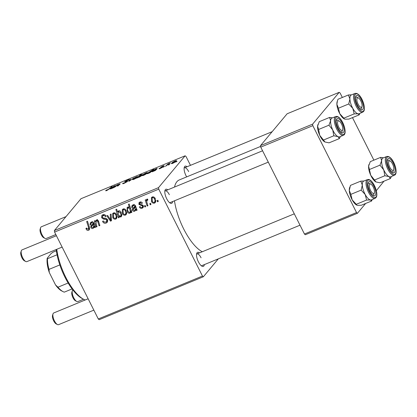 <?xml version="1.0" encoding="UTF-8"?>
<svg xmlns="http://www.w3.org/2000/svg" width="417" height="417" viewBox="0 0 417 417"><rect width="100%" height="100%" fill="white"/><g stroke="black" fill="none" stroke-linecap="round" stroke-linejoin="round"><path stroke-width="0.63" d="M204.34 264.613A7.605 2.883 -112.4 0 1 202.005 266.228A7.605 2.883 -112.4 0 1 198.403 261.808A7.605 2.883 -112.4 0 1 196.72 253.39A7.605 2.883 -112.4 0 1 199.508 252.89M201.275 265.733A6.338 2.398 67.6 0 0 201.781 265.671L300.011 225.196M172.622 201.557A7.605 2.883 -112.4 0 1 170.292 203.168A7.605 2.883 -112.4 0 1 166.691 198.747A7.605 2.883 -112.4 0 1 165.002 190.329A7.605 2.883 -112.4 0 1 167.796 189.834M169.557 202.672A6.338 2.398 67.6 0 0 170.068 202.61L268.293 162.135M186.675 176.891A7.605 2.883 -112.4 0 1 185.992 175.651A7.605 2.883 -112.4 0 1 184.304 167.233A7.605 2.883 -112.4 0 1 187.097 166.737M202.266 251.753A39.307 14.882 -112.4 0 1 183.673 228.933A39.307 14.882 -112.4 0 1 174.483 200.791M174.52 187.061A39.307 14.882 -112.4 0 1 179.274 179.941L260.641 146.414M218.326 258.853L203.355 276.763L99.194 319.683L98.292 318.974L202.459 276.054L203.355 276.763M140.837 201.932L139.643 203.96L139.95 204.387L142.374 204.903L143.292 205.769L143.114 207.588L142.254 208.177C141.024 208.625 140.076 208.245 139.403 207.035L140.086 206.504C140.482 207.369 141.097 207.682 141.931 207.458L142.437 207.108L142.531 206.16L142.119 205.732L138.913 204.413L139.038 202.62L139.758 202.115C140.878 201.687 141.764 202.016 142.421 203.095L141.686 203.522L140.081 202.839L139.731 203.079L140.701 201.922M137.084 210.184L136.27 210.522L135.838 209.85L134.67 211.304C133.695 211.57 132.95 211.221 132.444 210.246L132.564 208.307L134.879 206.816L134.644 206.097L133.221 205.664L132.71 206.024L132.512 207.301L131.668 207.525L132.043 205.55L132.934 204.929C133.946 204.507 134.774 204.763 135.421 205.696L137.084 210.184M126.179 210.575L126.2 214.562L125.475 215.089C124.141 215.433 123.135 214.937 122.462 213.603L122.337 209.532L123.14 208.964C124.511 208.646 125.522 209.183 126.179 210.575M88.248 229.329L88.545 227.437L86.679 221.542L87.481 221.208L89.415 227.312L89.306 229.809L88.654 230.262C87.591 230.622 86.783 230.257 86.236 229.183L85.949 228.443L86.689 228.016L86.96 228.725L88.248 229.329L89.577 227.906M118.876 216.449L119.215 217.549L118.517 217.836L115.879 209.511L116.677 209.178L117.584 212.091L118.537 210.861C119.773 210.684 120.664 211.242 121.206 212.524L121.316 216.616L120.774 217.028L118.876 216.449L119.194 216.069M111.099 214.046L111.443 220.749L110.479 221.151L106.867 215.792L107.659 215.464L110.63 220.03L110.25 214.395L111.099 214.046M107.45 219.754L107.242 222.318L106.22 223.027C104.584 223.595 103.359 223.038 102.54 221.354L103.286 220.932L104.062 222L105.814 222.094L106.554 221.578L106.7 220.15L106.153 219.556L103.426 219.071L101.675 217.737L101.805 215.448L102.759 214.791C104.177 214.312 105.298 214.76 106.116 216.136L105.365 216.532C104.829 215.662 104.104 215.391 103.192 215.714L102.551 216.147L102.441 217.361L103.088 217.94L104.855 218.19C106.033 218.185 106.898 218.706 107.45 219.754M157.892 200.269L158.267 201.458L157.48 201.781L157.084 200.603L157.892 200.269M190.48 165.34L186.034 156.511L185.132 155.802L158.533 187.634L158.752 189.156L54.585 232.076L98.292 318.974M158.752 189.156L202.459 276.054M116.51 214.557L116.531 218.55L115.811 219.076C114.477 219.42 113.471 218.925 112.793 217.591L112.673 213.514L113.476 212.946C114.842 212.634 115.853 213.17 116.51 214.557M95.462 227.338L94.643 227.672L94.211 226.999L93.048 228.453C92.068 228.719 91.323 228.37 90.817 227.401L90.937 225.456L93.252 223.971L93.022 223.251L91.594 222.814L91.083 223.173L90.885 224.455L90.046 224.68L90.416 222.699L91.307 222.079C92.319 221.656 93.147 221.912 93.794 222.845L95.462 227.338M96.134 223.882L97.02 226.692L96.223 227.02L94.305 220.963L95.107 220.635L95.425 221.651L96.541 219.921L98.396 220.822L99.882 225.514L99.084 225.842L97.604 221.172L96.645 220.734L96.181 221.078L96.134 223.882M131.845 212.347L131.042 212.675L130.787 211.831L129.89 213.275C128.665 213.405 127.795 212.837 127.274 211.565L127.133 207.494L127.659 207.103L129.374 207.525L128.405 204.346L129.202 204.017L131.845 212.347M155.275 198.586L155.301 202.573L154.577 203.1C153.242 203.444 152.236 202.949 151.559 201.614L151.439 197.543L152.241 196.97C153.607 196.657 154.618 197.194 155.275 198.586M150.594 203.277L150.97 204.466L150.183 204.789L149.786 203.611L150.594 203.277M147.743 199.597L147.321 200.103C146.669 201.004 146.628 202.068 147.185 203.287L147.926 205.717L147.128 206.05L145.21 199.993L146.007 199.665L146.398 200.916L147.034 199.118L147.675 199.102L147.806 200.118L147.081 200.28L147.727 199.503M146.758 199.321L147.034 199.118M145.267 205.472L145.642 206.66L144.855 206.983L144.459 205.805L145.267 205.472M159.998 168.082L160.696 168.134L161.999 167.389L160.55 167.342L162.703 166.065C163.798 165.622 164.22 165.585 163.97 165.956L161.379 166.972L162.807 167.04L160.441 168.411C159.252 168.885 158.82 168.911 159.143 168.484L159.998 168.082L160.019 168.577M159.023 168.744L159.143 168.484L159.299 168.786M162.098 167.582L161.984 167.274M156.474 169.349L155.588 169.166L153.216 170.386L155.875 168.88C156.891 168.458 157.318 168.4 157.162 168.708L155.359 170.48L152.862 171.533C151.97 171.872 151.668 171.867 151.955 171.512L156.375 168.968L156.537 169.297M147.201 173.024C146.664 173.701 145.486 174.468 143.667 175.322C142.468 175.771 142.072 175.755 142.478 175.265C143.01 174.572 144.214 173.79 146.086 172.914C147.284 172.471 147.654 172.508 147.201 173.024L147.368 172.659M142.333 175.588L142.478 175.265L142.666 175.64M106.648 190.131L108.66 189.172L112.064 186.446L109.369 188.927L106.846 190.491C105.835 190.892 105.491 190.897 105.819 190.501L106.929 189.85L106.726 190.543M105.699 190.757L105.819 190.501L105.96 190.788M138.006 177.449L136.786 178.132L140.461 174.744L141.259 174.415L139.961 175.604L141.478 174.812C142.489 174.462 142.76 174.535 142.291 175.025C141.801 175.666 140.691 176.412 138.96 177.256L137.991 177.428M142.484 174.634L142.291 175.025M133.961 177.934L128.749 181.442L129.723 179.68L130.521 179.352L129.609 180.879L133.961 177.934M128.155 180.389L128.139 180.358C128.337 180.061 127.993 180.087 127.117 180.436L125.47 181.385L126.664 181.254C127.519 180.994 127.795 181.056 127.498 181.431L124.412 183.256C122.843 183.876 122.332 183.881 122.869 183.256L124.74 182.896L126.685 181.786L124.662 181.723L127.425 180.092C128.77 179.555 129.28 179.529 128.952 180.003L128.28 180.337M122.671 183.678L122.869 183.256L123.093 183.709M123.604 182.99L123.687 183.532M126.799 182.015L126.69 181.619M125.037 181.984L124.662 181.723L124.808 182.01M129.056 179.737L128.952 180.003M125.47 181.385L125.705 181.822M127.618 181.15L127.498 181.431M177.063 161.27L175.75 162.077L177.063 161.27M185.132 155.802L80.971 198.721L54.366 230.554L158.533 187.634M137.532 177.006C137 177.684 135.822 178.45 133.998 179.305C132.804 179.758 132.408 179.737 132.815 179.247C133.341 178.554 134.545 177.772 136.416 176.897C137.615 176.454 137.991 176.49 137.532 177.006L137.704 176.641M132.669 179.571L132.815 179.247L133.002 179.623M114.847 186.503L113.961 186.321L111.594 187.541L114.248 186.029C115.264 185.612 115.691 185.555 115.535 185.857L113.732 187.629L111.235 188.682C110.349 189.021 110.046 189.016 110.328 188.666L114.748 186.118L114.91 186.446M116.536 185.841L114.493 187.316L117.167 184.851L120.221 183.902L118.152 185.81L117.354 186.138L119.413 184.241L119.012 184.236L116.536 185.841M119.559 184.528L119.012 184.236M150.115 172.638L148.077 173.503C147.102 173.832 146.852 173.748 147.326 173.258L153.784 169.255L150.115 172.638M147.128 173.665L147.326 173.258L147.54 173.686M176.297 161.035C175.766 161.713 174.587 162.474 172.763 163.328C171.569 163.782 171.173 163.766 171.58 163.276C172.112 162.583 173.31 161.801 175.182 160.926C176.381 160.477 176.756 160.514 176.297 161.035L176.469 160.67M171.434 163.6L171.58 163.276L171.768 163.652M169.766 164.277L168.452 165.085L169.766 164.277M167.295 165.017L165.398 166.341L168.067 163.881L170.454 162.922L167.295 165.017M164.439 166.472L163.125 167.28L164.439 166.472M384 181.181L376.327 190.673M365.631 203.47L357.437 213.275L305.353 234.735L304.452 234.031L356.535 212.571L357.437 213.275M342.341 97.458L340.11 93.022L339.209 92.319L287.131 113.778L260.526 145.606L312.609 124.146L312.828 125.668L356.535 212.571M312.828 125.668L260.745 147.128L304.452 234.031M339.209 92.319L312.609 124.146M352.48 117.62L373.882 160.164M260.745 147.128L260.526 145.606M54.585 232.076L54.366 230.554M169.354 194.708A6.338 2.398 67.6 0 0 165.236 190.887A6.338 2.398 67.6 0 0 164.83 191.2M188.661 171.611A6.338 2.398 67.6 0 0 184.538 167.79A6.338 2.398 67.6 0 0 184.137 168.103M201.072 257.769A6.338 2.398 67.6 0 0 196.949 253.943A6.338 2.398 67.6 0 0 196.548 254.261M130.01 180.243L129.723 179.68M136.891 177.616L136.745 177.329C137.084 176.975 136.891 176.923 136.166 177.173L133.628 178.893L133.633 179.446M134.29 179.18L136.885 177.048L137.089 177.454M133.628 178.893C133.294 179.247 133.492 179.294 134.222 179.039M140.597 175.02L140.461 174.744M141.644 175.646L141.003 175.176L138.653 176.808L138.595 177.397M139.184 177.162L141.639 175.067L141.848 175.474M138.585 176.886L139.116 177.027M106.34 190.684L106.106 190.215M111.402 187.056L111.261 186.774M114.524 186.78L114.388 186.508M111.761 188.448L114.039 186.821L111.12 188.338L111.183 188.703M114.175 187.092L114.039 186.821M111.12 188.338L111.699 188.322M117.333 185.184L117.167 184.851M119.731 184.371L119.481 183.876M146.555 173.634L146.414 173.347C146.748 172.992 146.555 172.94 145.835 173.185L143.297 174.911L143.297 175.463M143.959 175.197L146.549 173.065L146.753 173.472M143.297 174.911C142.958 175.265 143.156 175.312 143.891 175.057M151.699 171.173L151.553 170.887M153.128 169.86L152.987 169.583M150.433 171.293L148.04 173.263L149.682 172.502L150.928 171.439L150.433 171.293L151.084 171.747M149.812 172.763L149.682 172.502M148.144 173.472L148.098 172.956M156.151 169.63L156.015 169.359M153.388 171.293L155.666 169.672L152.742 171.189L152.81 171.554M155.796 169.938L155.666 169.672M152.742 171.189L153.326 171.168M159.346 168.776L159.174 168.442M161.452 167.373L161.316 167.108M175.656 161.645L175.51 161.358C175.849 161.004 175.656 160.952 174.931 161.197L172.393 162.922L172.398 163.474M173.055 163.203L175.651 161.071L175.854 161.478M172.393 162.922C172.059 163.271 172.257 163.323 172.987 163.068M168.244 164.23L168.067 163.881M158.126 201.01L157.48 201.781M107.706 221.338L106.22 223.027M107.586 221.391L106.491 221.651M107.284 219.451L106.7 220.15M106.762 218.826L106.153 219.556M104.224 218.122L103.426 219.071M102.311 216.976L101.675 217.737M102.884 215.745L102.759 214.791M106.043 216.006L105.449 216.715M105.944 215.839L105.365 216.532M104.125 214.599L103.192 215.714M111.407 220.04L110.479 221.151M111.36 219.154L110.63 220.03M117 217.653L115.811 219.076M117.036 217.492L116.249 217.591M113.398 216.866L112.793 217.591M113.528 213.796L113.58 212.905M114.508 212.821L113.377 213.978L113.539 217.179C113.93 218.096 114.571 218.492 115.462 218.362L117.203 216.449M116.301 214.182L115.718 214.88C115.332 213.952 114.691 213.551 113.799 213.666M115.462 218.362C116.379 217.413 116.468 216.256 115.718 214.88M119.09 217.148L118.517 217.836M118.464 211.737L118.308 211.231M118.652 210.82L117.584 212.091M121.691 215.933L120.774 217.028M121.795 215.495L121.222 215.453M119.377 210.788L118.636 211.674L118.141 213.89L118.61 215.255L120.351 216.345L122.04 214.474M121.008 212.164L120.424 212.863L118.636 211.674L118.334 211.893L119.272 210.773M120.351 216.345C121.154 215.365 121.18 214.208 120.424 212.863M86.845 228.459L86.236 229.183M89.639 229.084L88.654 230.262M89.671 228.745L88.878 228.74M95.212 226.994L94.643 227.672M94.831 226.254L94.211 226.999M94.174 227.109L93.048 228.453M94.336 226.848L93.71 226.937M91.474 226.613L90.817 227.401M92.063 225.503L91.938 224.758M93.934 223.152L93.252 223.971M93.606 222.548L93.022 223.251M92.371 221.891L91.594 222.814M90.843 223.72L90.046 224.68M91.375 222.829L91.365 222.058M94.101 223.627L91.683 225.962L91.604 227.072L92.939 227.64L93.418 227.286L93.471 224.732L91.683 225.962M94.179 223.887L93.471 224.732M96.88 226.238L96.223 227.02M96.833 219.837L95.425 221.651M99.741 225.055L99.084 225.842M98.188 220.473L97.604 221.172M97.37 219.868L96.645 220.734M126.664 213.671L125.475 215.089M126.705 213.509L125.913 213.608M123.062 212.884L122.462 213.603M123.197 209.808L123.244 208.922M124.172 208.839L123.041 209.996L123.208 213.191C123.599 214.114 124.24 214.51 125.126 214.38L126.872 212.462M125.97 210.199L125.387 210.898C124.996 209.97 124.355 209.569 123.463 209.683M125.126 214.38C126.049 213.431 126.132 212.269 125.387 210.898M131.699 211.893L131.042 212.675M131.433 211.054L130.787 211.831M130.662 212.347L129.89 213.275M130.865 211.732L130.521 211.711M127.878 210.84L127.274 211.565M128.014 207.713L128.029 207.004M130.057 206.707L129.374 207.525M128.655 207.087L127.769 208.005L128.561 207.056M130.469 208.005L129.744 208.865L128.066 207.791C127.31 208.714 127.284 209.803 127.977 211.07L128.994 212.357L129.791 212.456L131.444 210.611M131.214 210.356L130.354 211.383L129.744 208.865M129.791 212.456L130.354 211.383M136.839 209.84L136.27 210.522M136.458 209.099L135.838 209.85M135.796 209.954L134.67 211.304M135.963 209.699L135.337 209.782M133.101 209.464L132.444 210.246M133.69 208.354L133.565 207.609M135.561 205.998L134.879 206.816M135.233 205.393L134.644 206.097M133.993 204.737L133.221 205.664M132.47 206.571L131.668 207.525M132.997 205.675L132.992 204.903M135.728 206.478L133.31 208.813L133.231 209.923L134.566 210.491L135.04 210.137L135.098 207.583L133.31 208.813M135.801 206.738L135.098 207.583M139.617 206.775L139.403 207.035M143.104 205.472L142.531 206.16M142.677 205.065L142.119 205.732M139.554 203.647L138.913 204.413M140.18 202.547L140.065 202.005M142.265 202.829L141.686 203.522M143.479 206.712L142.254 208.177M143.484 206.597L142.739 206.749M155.765 201.677L154.577 203.1M155.802 201.52L155.015 201.62M152.163 200.895L151.559 201.614M152.294 197.82L152.346 196.933M153.274 196.85L152.142 198.007L152.304 201.202C152.695 202.125 153.336 202.521 154.227 202.391L155.968 200.473M155.067 198.205L154.483 198.904C154.097 197.981 153.456 197.58 152.565 197.694M154.227 202.391C155.145 201.442 155.233 200.28 154.483 198.904M150.829 204.017L150.183 204.789M147.79 205.258L147.128 206.05M147.707 199.347L146.398 200.916M145.502 206.212L144.855 206.983M56.754 249.298A38.036 14.402 67.6 0 0 65.745 277.253A38.036 14.402 67.6 0 0 83.754 299.349L82.41 298.65A36.769 13.923 -112.4 0 1 65 277.295A36.769 13.923 -112.4 0 1 56.212 249.522M83.754 299.349A38.036 14.402 67.6 0 0 85.188 299.995M359.225 114.842L348.888 119.1L345.021 119.179L344.369 118.97L343.843 118.152L354.174 113.893L358.041 113.815L359.225 114.842L359.762 113.419M343.843 118.152L339.782 113.737L338.411 108.222L336.879 104.281L337.431 100.846L338.031 99.236L348.367 94.977L349.899 98.918A10.144 3.842 -112.4 0 1 350.436 95.754A10.144 3.842 67.6 0 0 352.167 107.122A10.144 3.842 67.6 0 0 359.001 113.732L362.691 112.215A10.144 3.842 -112.4 0 1 355.857 105.605A10.144 3.842 -112.4 0 1 354.127 94.237A10.144 3.842 -112.4 0 1 354.961 93.455L351.276 94.977A10.144 3.842 67.6 0 0 350.436 95.754A10.144 3.842 -112.4 0 1 351.354 94.94M355.951 96.118A7.605 2.883 -112.4 0 1 361.226 99.554A7.605 2.883 -112.4 0 1 363.004 109.014A7.605 2.883 -112.4 0 1 361.033 109.431A7.605 2.883 -112.4 0 1 356.816 103.661A7.605 2.883 -112.4 0 1 355.743 96.598A7.605 2.883 -112.4 0 1 355.951 96.118M357.843 97.823A6.338 2.398 67.6 0 0 355.977 97.151A6.338 2.398 67.6 0 0 355.576 97.463A6.338 2.398 -112.4 0 1 355.977 97.151A6.338 2.398 -112.4 0 1 357.098 97.291L358.443 97.99A5.072 1.918 67.6 0 0 356.858 99.355A5.072 1.918 67.6 0 0 358.114 104.198A5.072 1.918 67.6 0 0 361.966 106.549A5.072 1.918 67.6 0 0 360.841 100.935A5.072 1.918 67.6 0 0 358.443 97.99M338.411 108.222L348.748 103.963L352.803 108.373L354.174 113.893M359.084 113.7A10.144 3.842 -112.4 0 1 358.041 113.815A10.144 3.842 -112.4 0 1 352.803 108.373A10.144 3.842 67.6 0 1 349.899 98.918L348.748 103.963M351.646 94.821L348.367 94.977M344.306 118.934A10.144 3.842 -112.4 0 1 344.192 118.876A10.144 3.842 -112.4 0 1 339.782 113.737A10.144 3.842 -112.4 0 1 336.879 104.281A10.144 3.842 -112.4 0 1 337.139 101.758L337.431 100.846M361.966 106.549L361.503 107.987A6.338 2.398 -112.4 0 1 360.809 108.873A6.338 2.398 -112.4 0 1 360.298 108.936A6.338 2.398 67.6 0 0 360.809 108.873A6.338 2.398 67.6 0 0 361.331 108.389M375.905 181.937L375.905 181.937A10.144 3.842 -112.4 0 0 375.946 181.958L374.513 180.003L384.849 175.745L388.967 176.594L390.395 178.549L380.064 182.802L375.905 181.937A10.144 3.842 -112.4 0 1 370.729 175.265L368.612 166.086L370.286 161.645L380.622 157.386L381.633 160.722A10.144 3.842 -112.4 0 1 382.618 158.252A10.144 3.842 67.6 0 0 383.52 169.391A10.144 3.842 67.6 0 0 390.719 176.792L394.409 175.27A10.144 3.842 -112.4 0 1 387.211 167.869A10.144 3.842 -112.4 0 1 386.309 156.735A10.144 3.842 -112.4 0 1 386.679 156.516L382.988 158.033A10.144 3.842 67.6 0 0 382.624 158.252A10.144 3.842 -112.4 0 1 383.072 158.001M388.018 158.752A7.605 2.883 -112.4 0 1 393.523 163.761A7.605 2.883 -112.4 0 1 394.367 172.497A7.605 2.883 -112.4 0 1 392.746 172.492A7.605 2.883 -112.4 0 1 388.529 166.722A7.605 2.883 -112.4 0 1 387.461 159.654A7.605 2.883 -112.4 0 1 388.018 158.752M393.684 169.604A5.072 1.918 67.6 0 0 392.559 163.99A5.072 1.918 67.6 0 0 390.156 161.045A5.072 1.918 67.6 0 0 388.576 162.411A5.072 1.918 67.6 0 0 389.827 167.259A5.072 1.918 67.6 0 0 393.684 169.604L393.221 171.048A6.338 2.398 -112.4 0 1 392.522 171.934A6.338 2.398 -112.4 0 1 392.016 171.997A6.338 2.398 67.6 0 0 392.522 171.934A6.338 2.398 67.6 0 0 392.751 171.799A6.338 2.398 67.6 0 0 393.377 170.146M389.556 160.879A6.338 2.398 67.6 0 0 387.695 160.211A6.338 2.398 67.6 0 0 387.466 160.347A6.338 2.398 67.6 0 0 387.289 160.524A6.338 2.398 -112.4 0 1 387.695 160.211A6.338 2.398 -112.4 0 1 388.811 160.347L390.156 161.045M369.629 169.422L379.96 165.163L383.749 169.901L384.849 175.745M390.797 176.756A10.144 3.842 -112.4 0 1 388.967 176.594A10.144 3.842 -112.4 0 1 383.749 169.901A10.144 3.842 67.6 0 1 381.633 160.722L379.96 165.163M383.546 157.803L380.622 157.386M390.395 178.549L391.427 176.5M374.513 180.003L370.729 175.265A10.144 3.842 -112.4 0 1 368.612 166.086A10.144 3.842 -112.4 0 1 368.852 164.814A10.144 3.842 -112.4 0 1 368.889 164.705M323.498 140.039L319.709 135.306L318.609 129.458L328.94 125.204L332.73 129.937L333.829 135.78L323.498 140.039L324.926 141.994A10.144 3.842 -112.4 0 1 324.89 141.978L329.044 142.843L339.381 138.585L340.413 136.536M343.347 132.533A7.605 2.883 -112.4 0 1 341.731 132.533A7.605 2.883 -112.4 0 1 337.509 126.763A7.605 2.883 -112.4 0 1 336.441 119.695A7.605 2.883 -112.4 0 1 336.999 118.793A7.605 2.883 -112.4 0 1 342.503 123.797A7.605 2.883 -112.4 0 1 343.347 132.533M336.446 120.383A6.338 2.398 67.6 0 0 336.269 120.56A6.338 2.398 -112.4 0 1 336.675 120.247A6.338 2.398 67.6 0 0 336.446 120.383M342.665 129.645A5.072 1.918 67.6 0 0 341.539 124.031A5.072 1.918 67.6 0 0 339.136 121.086A5.072 1.918 67.6 0 0 337.556 122.452A5.072 1.918 67.6 0 0 338.812 127.294A5.072 1.918 67.6 0 0 342.665 129.645L342.201 131.084A6.338 2.398 -112.4 0 1 341.502 131.97A6.338 2.398 -112.4 0 1 340.997 132.033A6.338 2.398 67.6 0 0 341.502 131.97A6.338 2.398 67.6 0 0 341.731 131.835A6.338 2.398 67.6 0 0 342.357 130.182M335.659 116.551L331.968 118.074A10.144 3.842 67.6 0 0 331.604 118.292A10.144 3.842 67.6 0 0 332.5 129.432A10.144 3.842 67.6 0 0 339.699 136.828L343.389 135.311A10.144 3.842 -112.4 0 1 336.191 127.91A10.144 3.842 -112.4 0 1 335.294 116.77A10.144 3.842 -112.4 0 1 335.659 116.551C341.268 114.67 347.94 132.345 343.916 134.999L343.389 135.311A10.144 3.842 -112.4 0 0 343.754 135.092M333.829 135.78L337.947 136.63L339.381 138.585M318.609 129.458L317.598 126.127L319.271 121.681L329.602 117.427L330.618 120.758L328.94 125.204M332.526 117.844L329.602 117.427M324.89 141.978L324.89 141.978A10.144 3.842 -112.4 0 1 319.709 135.306A10.144 3.842 -112.4 0 1 317.598 126.127A10.144 3.842 -112.4 0 1 317.832 124.855A10.144 3.842 -112.4 0 1 317.869 124.746M339.777 136.797A10.144 3.842 -112.4 0 1 337.947 136.63A10.144 3.842 -112.4 0 1 332.73 129.937A10.144 3.842 -112.4 0 1 330.618 120.758A10.144 3.842 -112.4 0 1 332.052 118.042M338.541 120.92A6.338 2.398 67.6 0 0 336.675 120.247A6.338 2.398 -112.4 0 1 337.791 120.388L339.136 121.086M356.717 205.091A10.144 3.842 -112.4 0 1 356.603 205.034L357.432 205.336L361.299 205.253L371.636 200.994L372.173 199.576M375.415 195.172A7.605 2.883 -112.4 0 1 373.444 195.589A7.605 2.883 -112.4 0 1 369.227 189.818A7.605 2.883 -112.4 0 1 368.154 182.75A7.605 2.883 -112.4 0 1 368.362 182.271A7.605 2.883 -112.4 0 1 373.637 185.706A7.605 2.883 -112.4 0 1 375.415 195.172M374.377 192.701A5.072 1.918 67.6 0 0 373.251 187.087A5.072 1.918 67.6 0 0 370.854 184.142A5.072 1.918 67.6 0 0 369.274 185.513A5.072 1.918 67.6 0 0 370.525 190.355A5.072 1.918 67.6 0 0 374.377 192.701L373.913 194.145A6.338 2.398 -112.4 0 1 373.22 195.031A6.338 2.398 -112.4 0 1 372.709 195.093A6.338 2.398 67.6 0 0 373.22 195.031A6.338 2.398 67.6 0 0 373.741 194.546M367.372 179.612L363.687 181.129A10.144 3.842 67.6 0 0 362.847 181.911A10.144 3.842 67.6 0 0 364.578 193.28A10.144 3.842 67.6 0 0 371.411 199.889L375.102 198.367A10.144 3.842 -112.4 0 1 368.268 191.757A10.144 3.842 -112.4 0 1 366.538 180.389A10.144 3.842 -112.4 0 1 367.372 179.612C372.584 177.819 378.86 193.253 376.243 197.324L375.102 198.367M356.78 205.128L356.254 204.309L366.585 200.051L370.452 199.967L371.636 200.994M356.254 204.309L352.193 199.894L350.822 194.374L361.158 190.116L365.214 194.53L366.585 200.051M350.822 194.374L349.29 190.433L350.442 185.388L360.778 181.129L362.31 185.07L361.158 190.116M364.057 180.978L360.778 181.129M356.603 205.034A10.144 3.842 -112.4 0 1 352.193 199.894A10.144 3.842 -112.4 0 1 349.29 190.433A10.144 3.842 -112.4 0 1 349.55 187.916L349.842 187.004M371.495 199.858A10.144 3.842 -112.4 0 1 370.452 199.967A10.144 3.842 -112.4 0 1 365.214 194.53A10.144 3.842 -112.4 0 1 362.31 185.07A10.144 3.842 -112.4 0 1 363.765 181.098M370.254 183.975A6.338 2.398 67.6 0 0 368.388 183.308A6.338 2.398 67.6 0 0 367.987 183.621A6.338 2.398 -112.4 0 1 368.388 183.308A6.338 2.398 -112.4 0 1 369.509 183.449L370.854 184.142M45.026 238.388L43.681 237.69A5.072 1.918 -112.4 0 1 41.278 234.745A5.072 1.918 -112.4 0 1 40.152 229.131L40.616 227.692A6.338 2.398 67.6 0 0 42.023 234.703A6.338 2.398 67.6 0 0 45.026 238.388A6.338 2.398 67.6 0 0 46.141 238.524L55.826 234.536M66.001 216.632L41.314 226.801A6.338 2.398 67.6 0 0 40.616 227.692M25.718 261.485L24.374 260.787A5.072 1.918 -112.4 0 1 21.976 257.842A5.072 1.918 -112.4 0 1 20.85 252.228L21.314 250.789A6.338 2.398 67.6 0 0 22.721 257.8A6.338 2.398 67.6 0 0 25.718 261.485A6.338 2.398 67.6 0 0 26.839 261.626L62.133 247.083M56.42 235.72L22.007 249.903A6.338 2.398 67.6 0 0 21.314 250.789M76.738 301.444L75.394 300.751A5.072 1.918 -112.4 0 1 72.996 297.801A5.072 1.918 -112.4 0 1 71.87 292.192L72.334 290.748A6.338 2.398 67.6 0 0 73.736 297.764A6.338 2.398 67.6 0 0 76.738 301.444A6.338 2.398 67.6 0 0 77.859 301.585L83.546 299.244M72.876 289.945A6.338 2.398 67.6 0 0 72.334 290.748M57.437 324.541L56.092 323.847A5.072 1.918 -112.4 0 1 53.689 320.897A5.072 1.918 -112.4 0 1 52.563 315.288L53.027 313.845A6.338 2.398 67.6 0 0 54.434 320.861A6.338 2.398 67.6 0 0 57.437 324.541A6.338 2.398 67.6 0 0 58.552 324.681L93.846 310.139M88.133 298.781L53.725 312.958A6.338 2.398 67.6 0 0 53.027 313.845M72.094 288.924L64.291 292.14A21.554 8.163 67.6 0 1 63.019 291.624A21.554 8.163 67.6 0 1 57.979 287.198L55.534 284.936L49.295 272.53A20.287 7.678 -112.4 0 1 47.225 258.175L51.025 253.63L52.938 252.191L56.378 250.773M68.143 283.013L57.979 287.198M59.829 264.92L49.013 269.377L49.295 272.53M47.225 258.175L47.481 258.717A21.554 8.163 67.6 0 0 49.013 269.377M57.066 254.771L47.481 258.717M63.019 291.624L61.674 290.925A20.287 7.678 -112.4 0 1 55.534 284.936M126.982 181.885L126.664 181.254M119.22 184.835L119.08 184.564M105.48 218.268L104.662 219.248M111.276 217.481L110.489 218.419M89.207 226.65L88.545 227.437M93.955 223.71L92.59 225.342M98.553 221.213L97.901 221.99M135.582 206.556L134.217 208.187M141.733 204.742L141.092 205.508M355.128 94.612A9.383 3.55 67.6 0 0 357.322 106.283A9.383 3.55 67.6 0 0 363.827 110.521A9.383 3.55 67.6 0 0 361.638 98.85A9.383 3.55 67.6 0 0 355.128 94.612M394.774 175.051A10.144 3.842 -112.4 0 1 394.409 175.27L394.93 174.963C398.725 172.398 392.845 155.098 386.679 156.516M387.278 157.152A9.383 3.55 67.6 0 0 388.321 167.926A9.383 3.55 67.6 0 0 395.108 174.097A9.383 3.55 67.6 0 0 394.065 163.323A9.383 3.55 67.6 0 0 387.278 157.152M344.088 134.138A9.383 3.55 67.6 0 0 343.045 123.364A9.383 3.55 67.6 0 0 336.258 117.193A9.383 3.55 67.6 0 0 337.301 127.962A9.383 3.55 67.6 0 0 344.088 134.138M376.238 196.678A9.383 3.55 67.6 0 0 374.049 185.007A9.383 3.55 67.6 0 0 367.544 180.769A9.383 3.55 67.6 0 0 369.733 192.44A9.383 3.55 67.6 0 0 376.238 196.678M123.51 183.204L123.677 183.537M126.742 181.65L126.893 181.948M125.418 181.494L125.595 181.854M119.455 184.142L119.622 184.47M151.048 171.194L151.246 171.595M147.978 173.222L148.113 173.488M106.554 221.578L107.92 219.947M102.551 216.147L103.916 214.515M113.377 213.978L114.357 212.8M91.083 223.173L92.449 221.542M93.418 227.286L94.779 225.654M96.181 221.078L97.542 219.446M123.041 209.996L124.026 208.818M132.71 206.024L134.076 204.393M135.04 210.137L136.406 208.5M142.437 207.108L143.38 205.977M152.142 198.007L153.122 196.829M362.691 112.215L363.832 111.172C366.272 107.205 360.642 92.021 354.961 93.455M368.852 164.814L368.936 164.548M317.832 124.855L317.921 124.589M272.16 131.689L184.538 167.79M165.236 190.887L262.58 150.777M294.293 213.838L196.949 253.943"/></g></svg>
